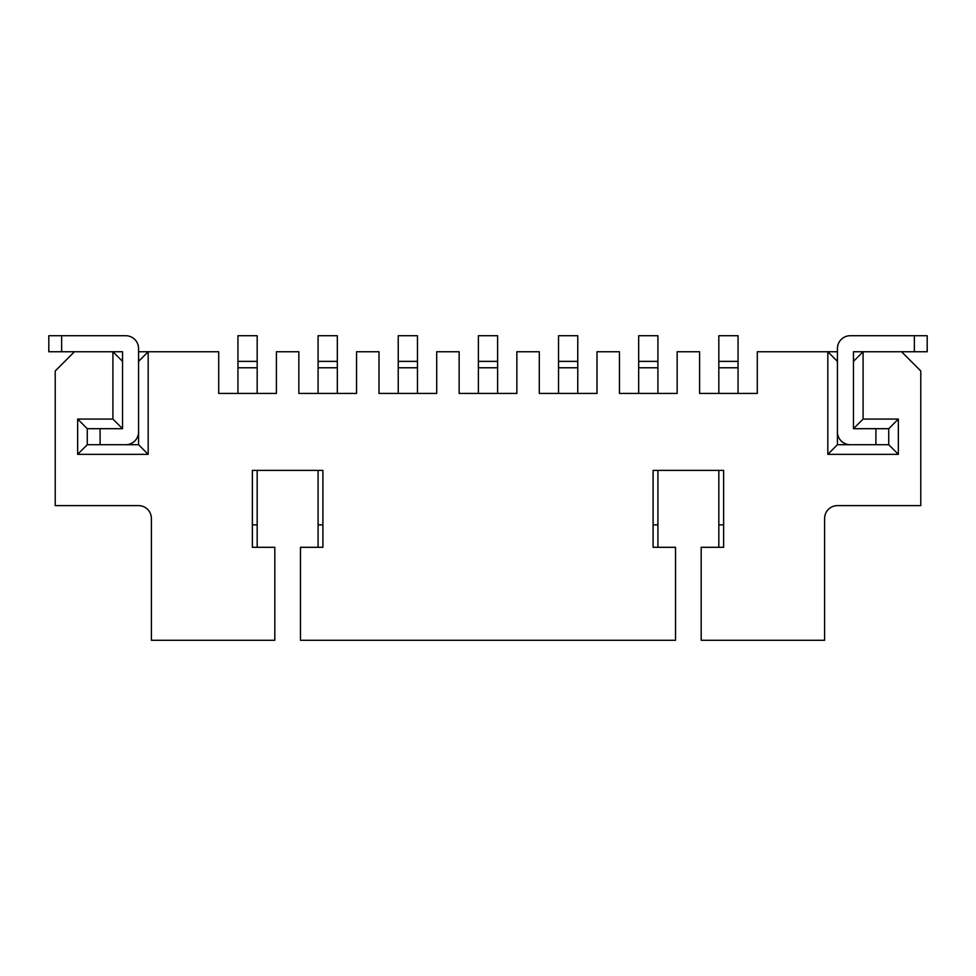 <?xml version="1.0" encoding="UTF-8"?>
<svg xmlns="http://www.w3.org/2000/svg" width="976" height="976" viewBox="0 0 976 976"><rect width="100%" height="100%" fill="white"/><g stroke="black" fill="none" stroke-linecap="round" stroke-linejoin="round"><path stroke-width="1.46" d="M863.089 419.07L898.347 419.07L898.347 454.34L827.819 454.34L827.819 351.75L837.432 361.364L837.432 444.727L875.911 444.727L875.911 428.696L853.463 428.696L853.463 361.364L863.089 351.75L863.089 419.07L853.463 428.696L853.463 351.75L901.556 351.75L920.783 370.99L920.783 505.629L837.432 505.629A12.822 12.822 0 0 0 824.61 518.451L824.61 640.28L701.183 640.28L701.183 547.304L723.631 547.304L723.631 470.371L653.103 470.371L653.103 547.304L675.538 547.304L675.538 640.28L300.462 640.28L300.462 547.304L322.897 547.304L322.897 470.371L252.369 470.371L252.369 547.304L274.817 547.304L274.817 640.28L151.39 640.28L151.39 518.451A12.822 12.822 0 0 0 138.568 505.629L55.217 505.629L55.217 370.99L74.444 351.75L122.537 351.75L48.8 351.75L48.8 335.72L125.745 335.72A12.822 12.822 0 0 1 138.568 348.542L138.568 431.892A12.822 12.822 0 0 1 125.745 444.727L100.089 444.727L138.568 444.727L138.568 361.364L148.181 351.75L148.181 454.34L77.653 454.34L77.653 419.07L112.911 419.07L112.911 351.75L122.537 361.364L122.537 428.696L112.911 419.07M837.432 351.75L757.291 351.75L757.291 393.426L699.585 393.426L699.585 351.75L677.149 351.75L677.149 393.426L619.443 393.426L619.443 351.75L596.995 351.75L596.995 393.426L539.289 393.426L539.289 351.75L516.853 351.75L516.853 393.426L459.147 393.426L459.147 351.75L436.711 351.75L436.711 393.426L379.005 393.426L379.005 351.75L356.557 351.75L356.557 393.426L298.851 393.426L298.851 351.75L276.415 351.75L276.415 393.426L218.709 393.426L218.709 351.75L138.568 351.75M837.432 505.629A12.822 12.822 0 0 0 824.61 518.451M898.347 454.34L888.733 444.727L888.733 428.696L898.347 419.07M837.432 444.727L827.819 454.34M151.39 518.451A12.822 12.822 0 0 0 138.568 505.629M77.653 419.07L87.267 428.696L87.267 444.727L77.653 454.34M148.181 454.34L138.568 444.727M237.949 393.426L237.949 335.72L257.176 335.72L257.176 361.364L237.949 361.364M252.369 524.868L257.176 524.868L257.176 470.371M257.176 393.426L257.176 367.781L237.949 367.781M257.176 367.781L257.176 361.364M257.176 547.304L257.176 524.868M914.378 335.72L927.2 335.72L927.2 351.75L914.378 351.75L914.378 335.72L850.255 335.72A12.822 12.822 0 0 0 837.432 348.542L837.432 431.892A12.822 12.822 0 0 0 850.255 444.727L888.733 444.727M875.911 428.696L888.733 428.696M853.463 351.75L914.378 351.75M723.631 524.868L718.824 524.868L718.824 470.371M718.824 393.426L718.824 335.72L738.051 335.72L738.051 361.364L718.824 361.364M738.051 393.426L738.051 367.781L718.824 367.781M738.051 367.781L738.051 361.364M718.824 524.868L718.824 547.304M638.67 393.426L638.67 335.72L657.909 335.72L657.909 361.364L638.67 361.364M653.103 524.868L657.909 524.868L657.909 470.371M657.909 393.426L657.909 367.781L638.67 367.781M657.909 367.781L657.909 361.364M657.909 547.304L657.909 524.868M558.528 393.426L558.528 335.72L577.768 335.72L577.768 361.364L558.528 361.364M577.768 393.426L577.768 367.781L558.528 367.781M577.768 367.781L577.768 361.364M478.386 393.426L478.386 335.72L497.614 335.72L497.614 361.364L478.386 361.364M497.614 393.426L497.614 367.781L478.386 367.781M497.614 367.781L497.614 361.364M398.232 393.426L398.232 335.72L417.472 335.72L417.472 361.364L398.232 361.364M417.472 393.426L417.472 367.781L398.232 367.781M417.472 367.781L417.472 361.364M87.267 428.696L100.089 428.696L100.089 444.727L87.267 444.727M100.089 428.696L122.537 428.696L122.537 351.75M322.897 524.868L318.091 524.868L318.091 470.371M318.091 393.426L318.091 335.72L337.33 335.72L337.33 361.364L318.091 361.364M337.33 393.426L337.33 367.781L318.091 367.781M337.33 367.781L337.33 361.364M318.091 524.868L318.091 547.304M61.622 351.75L61.622 335.72"/></g></svg>
